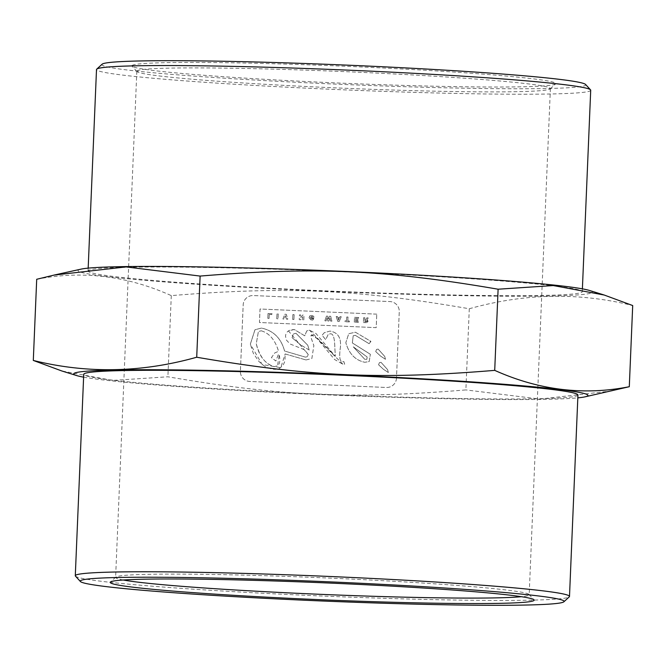 <?xml version="1.0" encoding="UTF-8"?>
<svg xmlns="http://www.w3.org/2000/svg" width="666" height="666" viewBox="0 0 666 666"><rect width="100%" height="100%" fill="white"/><g stroke="black" fill="none" stroke-linecap="round" stroke-linejoin="round"><path stroke-width="0.5" stroke-dasharray="3.33 2.5" d="M329.737 318.589L328.912 321.029L327.805 320.987L327.106 317.815L326.082 320.904L324.817 320.854L326.482 316.092L327.705 316.142L328.463 319.164L329.462 316.225L330.686 316.275L331.909 321.162L330.677 321.112L329.737 318.589L329.945 317.932L330.686 321.104L331.909 321.162L330.694 316.275L329.47 316.217L328.463 319.156L327.714 316.134L326.49 316.084L324.825 320.846L326.09 320.904L327.106 317.807L327.814 320.979L328.921 321.029L329.737 318.581M396.486 378.146A9.782 9.757 -124.1 0 1 386.322 387.479L249.742 381.46A9.782 9.757 -124.1 0 1 240.401 371.27L243.182 304.878A9.782 9.757 -124.1 0 1 253.346 295.546L389.918 301.573A9.782 9.757 -124.1 0 1 399.267 311.763L396.486 378.146L399.267 311.755A9.782 9.757 55.9 0 0 389.926 301.565L253.355 295.546A9.782 9.757 55.9 0 0 243.19 304.878L240.401 371.262A9.782 9.757 55.9 0 0 249.75 381.452L386.322 387.479A9.782 9.757 55.9 0 0 396.486 378.146L396.486 378.146M378.579 364.793L383.416 369.28L388.336 372.535L387.604 369.663L381.002 362.312L379.387 362.654L378.579 364.793L379.395 362.654L381.002 362.304L387.604 369.655L388.345 372.527L383.425 369.272L378.579 364.785M385.472 359.307L384.732 356.443L378.13 349.084L376.523 349.434L375.707 351.565L380.544 356.06L385.472 359.307L380.552 356.052L375.716 351.565L376.531 349.434L378.138 349.084L384.74 356.435L385.472 359.307M370.363 354.295L352.347 342.948L353.188 335.781L355.278 335.323L369.089 343.689L370.937 341.433L355.403 332.226L348.743 333.724L345.82 342.657C348.984 353.746 355.311 360.289 364.818 362.287L369.172 361.563L370.363 354.295L369.172 361.563L364.826 362.279C355.319 360.289 348.984 353.746 345.82 342.657L348.751 333.716L355.411 332.217L370.945 341.425L370.188 341.675L370.945 341.425L369.089 343.681L355.278 335.314L353.196 335.772L352.356 342.94L370.371 354.295M376.756 314.152L260.031 309.007L259.465 322.502L376.19 327.647L376.765 314.152L376.198 327.647L259.474 322.502L260.04 308.999L376.765 314.152M305.994 359.948L311.838 358.566L313.861 345.596L311.155 337.995L310.947 335.589L311.954 334.773L313.927 335.664L317.299 338.761L334.573 359.49L342.957 364.294L344.688 364.185L343.822 361.546C339.985 362.937 338.836 358.233 340.376 347.427C341.383 337.787 337.887 332.351 329.903 331.102L324.3 332.7L322.103 335.256L325.724 339.685L328.18 334.44L330.053 333.882C332.983 333.166 334.557 337.371 334.782 346.52L335.314 356.36L316.034 333.566L309.54 330.203L306.768 330.885L304.728 335.806L294.305 329.537L290.343 329.903L287.412 331.651L285.772 334.482L285.523 336.205L286.305 339.951L289.993 343.956L304.553 349.758L308.233 354.512L307.334 356.676L305.453 357.142L284.565 351.015C281.127 338.236 273.418 330.594 261.447 328.088L254.978 329.737L250.333 344.172L253.305 353.28L258.716 361.238L262.104 364.452L265.842 366.966L271.878 369.139L275.516 369.355L279.462 368.423L283.067 365.443L284.965 361.005L285.14 353.954L305.994 359.948L285.148 353.946L280.786 367.682L262.188 364.502L250.341 344.172L254.986 329.737L261.447 328.08C273.426 330.586 281.135 338.236 284.573 351.015L305.453 357.142L307.334 356.676L308.233 354.503L288.395 330.835L294.314 329.528L304.737 335.806L306.776 330.885L309.54 330.203L335.323 356.352L334.79 346.511C334.565 337.371 332.983 333.158 330.061 333.874L328.188 334.432L325.732 339.685L322.111 335.248L324.309 332.692L329.911 331.102C337.895 332.342 341.383 337.787 340.384 347.427C338.844 358.233 339.993 362.937 343.822 361.538L344.697 364.185L342.965 364.294L317.307 338.761L311.422 334.906L311.164 337.987L313.869 345.596L311.846 358.566L306.002 359.94M353.296 346.844L367.116 356.968L366.883 359.29L364.768 359.324L353.296 346.844L364.777 359.324L366.891 359.282L367.124 356.968L353.305 346.836M261.222 330.794C269.405 333.2 275.183 340.043 278.555 351.315L274.817 352.888L271.428 357.634L275.841 361.014L278.163 354.961L279.37 354.329L279.97 360.439L279.179 363.786L277.489 365.834L274.176 366.658C264.943 363.653 258.982 356.019 256.277 343.748L258.391 331.526L261.222 330.794L258.391 331.526L256.285 343.739C259.673 356.768 265.642 364.402 274.184 366.65L277.497 365.825L279.37 354.329L278.172 354.961L275.849 361.005L271.428 357.625L274.817 352.888L278.563 351.315C275.183 340.043 269.405 333.2 261.23 330.794L261.23 330.794M278.238 313.961L278.03 318.789L278.238 313.961L276.981 313.902L278.238 313.961M278.03 318.789L276.773 318.739L276.981 313.902L276.781 318.731L278.038 318.789M293.922 319.489L292.657 319.439L292.865 314.61L294.122 314.66L293.922 319.489L294.131 314.66L292.865 314.602L292.665 319.43L293.922 319.489M349.35 321.02L349.317 321.936L349.359 321.012L347.852 320.945L348.01 317.033L346.753 316.983L348.01 317.041L347.843 320.954L349.35 321.02M349.317 321.936L345.03 321.745L349.317 321.928M346.745 316.983L346.586 320.895L345.08 320.829L345.038 321.745L345.071 320.829L346.586 320.895L346.745 316.983M269.239 314.485L269.072 318.398L267.815 318.34L268.015 313.511L272.061 313.694L271.703 314.593L269.239 314.485L271.711 314.585L272.069 313.686L268.023 313.511L267.824 318.34L269.081 318.39L269.247 314.477M358.35 322.336L354.304 322.153L358.35 322.327L358.108 321.403L358.35 322.336M354.304 322.153L354.503 317.324L354.312 322.153M358.1 321.403L355.561 321.287L358.1 321.403M355.552 321.295L355.602 320.363L355.552 321.295M355.594 320.363L357.908 320.463L355.594 320.363M357.908 320.471L357.95 319.547L357.908 320.471M358.316 318.415L355.677 318.298L355.627 319.447L357.942 319.555L355.636 319.447L355.686 318.29L358.325 318.406L358.691 317.507L354.512 317.324L358.691 317.507L358.325 318.406M285.722 316.442L285.556 315.651L284.232 319.064L282.917 319.006L284.848 314.252L286.305 314.31L287.77 319.222L286.522 319.164L285.731 316.442L286.522 319.156L287.779 319.214L286.313 314.31L284.857 314.244L282.925 318.997L284.24 319.056L285.556 315.651L285.731 316.442M313.711 318.381L311.447 318.281L313.711 318.381L313.803 316.3L313.711 318.381M311.447 318.281L311.447 317.474L311.455 318.281M313.794 316.308L311.613 315.376L313.794 316.308M309.057 317.79L309.748 315.925L311.605 315.376L309.973 315.751L309.057 317.782L311.313 320.304L309.057 317.782M312.537 317.515L312.57 316.7L311.555 316.242L310.314 317.79L311.338 319.414L312.246 318.723L313.594 318.939L312.862 319.963L311.305 320.304L312.878 319.955L313.603 318.931L312.254 318.714L311.338 319.414L310.323 317.79L311.563 316.242L312.579 316.691L312.545 317.515L311.455 317.466L312.545 317.515M312.246 318.723L311.338 319.414L312.246 318.723M337.437 316.575L337.729 317.507L339.593 317.582L339.968 316.683L341.233 316.741L339.21 321.487L337.804 321.428L336.18 316.517L337.446 316.566L336.188 316.517L337.804 321.42L339.21 321.487L341.233 316.733L339.976 316.683L339.602 317.582L337.737 317.499L337.446 316.566M338.544 320.288L339.252 318.448L338.012 318.39L338.544 320.288L338.012 318.39L339.252 318.44L338.553 320.288M364.868 317.774L364.777 319.913L364.868 317.774L363.619 317.715L364.868 317.774M363.619 317.724L363.42 322.552L363.619 317.724M363.411 322.552L366.425 322.685L363.411 322.552M366 320.821L366.716 321.328L364.735 320.771L365.992 320.829M364.777 319.913L365.759 319.946L364.785 319.905M365.751 319.955L366.849 317.865L365.759 319.946M366.849 317.865L368.198 317.923L366.849 317.857M368.198 317.923L367.041 320.096L368.206 317.923M367.041 320.096L367.823 320.546L368.007 321.678L366.417 322.685L367.507 322.427L367.049 320.096M364.693 321.72L366.017 321.778L364.702 321.711M366.716 321.328L366.025 321.77L366.716 321.328M302.58 319.871L302.705 316.866L300.599 319.78L299.259 319.722L299.459 314.893L300.666 314.943L300.541 318.023L302.672 315.035L303.996 315.093L303.796 319.921L302.58 319.863L303.804 319.921L304.004 315.093L302.672 315.035L300.541 318.015L300.674 314.943L299.467 314.893L299.259 319.722L300.599 319.78L302.714 316.858L302.58 319.863M307.759 345.229L309.232 350.033L307.759 345.229L295.995 333.3L307.759 345.229M309.232 350.033L300.641 344.913L309.24 350.025M300.641 344.913L292.083 337.704L300.641 344.913M292.083 337.704L293.406 333.941L295.987 333.308L293.415 333.932L292.083 337.704M36.705 279.279C82.168 270.296 127.031 275.749 171.287 295.621C285.847 286.222 355.944 289.31 469.289 308.758L465.884 389.918C351.332 399.317 281.235 396.228 167.89 376.781L112.679 380.436L61.796 370.962M171.287 295.621L167.89 376.781M137.146 70.787A206.959 8.308 -177.6 0 0 136.83 71.229A206.959 8.308 -177.6 0 0 136.98 71.57A206.959 8.308 -177.6 0 0 343.256 88.195A206.959 8.308 -177.6 0 0 550.208 88.886A206.959 8.308 -177.6 0 0 550.391 88.561A206.959 8.308 -177.6 0 0 349.55 71.836A206.959 8.308 -177.6 0 0 137.146 70.787M132.201 65.401A212.138 8.516 2.4 0 1 354.17 66.65A212.138 8.516 2.4 0 1 555.594 83.949A212.138 8.516 2.4 0 1 343.465 83.233A212.138 8.516 2.4 0 1 132.035 66.192A212.138 8.516 2.4 0 1 132.201 65.401M102.106 64.202A242.149 9.715 -177.6 0 0 343.415 84.44A242.149 9.715 -177.6 0 0 585.581 84.474M123.227 580.003A206.959 8.308 2.4 0 1 115.609 577.43A206.959 8.308 2.4 0 1 115.792 577.106A206.959 8.308 2.4 0 1 115.934 576.997A206.959 8.308 2.4 0 1 324.184 577.863A206.959 8.308 2.4 0 1 529.02 594.43A206.959 8.308 2.4 0 1 529.17 594.763A206.959 8.308 2.4 0 1 521.37 596.686M590.709 90.251A247.319 9.923 2.4 0 1 343.19 89.81A247.319 9.923 2.4 0 1 96.503 69.539M88.445 270.463A247.319 9.923 -177.6 0 0 88.062 270.987A247.319 9.923 -177.6 0 0 334.748 291.258A247.319 9.923 -177.6 0 0 582.267 291.7A247.319 9.923 -177.6 0 0 342.266 271.711A247.319 9.923 -177.6 0 0 88.445 270.463M75.474 576.148A247.319 9.923 -177.6 0 0 321.978 596.02A247.319 9.923 -177.6 0 0 569.28 596.844M577.938 395.005A247.319 9.923 2.4 0 1 330.419 394.563A247.319 9.923 2.4 0 1 83.733 374.292M83.608 377.147A257.334 10.331 -177.6 0 0 330.403 394.971A257.334 10.331 -177.6 0 0 577.822 397.86M589.435 290.451A257.334 10.331 2.4 0 1 591.874 292.657A257.334 10.331 2.4 0 1 308.483 290.509A257.334 10.331 2.4 0 1 81.027 269.139M469.289 308.758C524.367 293.265 578.837 292.199 632.7 305.552M611.863 390.925L539.926 399.076L465.884 389.918M550.208 88.886L555.594 83.949M136.98 71.57L132.035 66.192M136.83 71.229L115.609 577.43M550.391 88.561L529.17 594.763M582.267 291.7L582.392 288.853M88.062 270.987L88.178 268.14M115.792 577.106L110.406 582.051M529.02 594.43L533.966 599.8"/><path stroke-width="1" d="M590.526 89.843L585.581 84.474A242.149 9.715 -177.6 0 0 345.92 65.093A242.149 9.715 -177.6 0 0 102.264 64.078A242.149 9.715 -177.6 0 0 102.106 64.202L96.72 69.147A247.319 9.923 2.4 0 1 96.886 69.014A247.319 9.923 2.4 0 1 345.746 70.047A247.319 9.923 2.4 0 1 590.526 89.843A247.319 9.923 2.4 0 1 590.709 90.251L582.392 288.853M521.37 596.686A206.959 8.308 2.4 0 1 322.044 594.397A206.959 8.308 2.4 0 1 123.227 580.003M88.178 268.14L96.503 69.539A247.319 9.923 2.4 0 1 96.72 69.147M110.556 581.934A212.138 8.516 -177.6 0 0 110.406 582.051A212.138 8.516 -177.6 0 0 321.82 599.775A212.138 8.516 -177.6 0 0 533.966 599.8A212.138 8.516 -177.6 0 0 324.009 582.825A212.138 8.516 -177.6 0 0 110.556 581.934M80.619 580.61A242.149 9.715 2.4 0 1 333.982 582.042A242.149 9.715 2.4 0 1 563.894 601.789A242.149 9.715 2.4 0 1 321.77 600.973A242.149 9.715 2.4 0 1 80.419 581.526A242.149 9.715 2.4 0 1 80.619 580.61M563.894 601.789L569.28 596.844A247.319 9.923 -177.6 0 0 569.497 596.453A247.319 9.923 -177.6 0 0 329.495 576.465A247.319 9.923 -177.6 0 0 75.674 575.224A247.319 9.923 -177.6 0 0 75.291 575.74A247.319 9.923 -177.6 0 0 75.474 576.148L80.419 581.526M75.291 575.74L83.733 374.292A247.319 9.923 2.4 0 1 84.116 373.776A247.319 9.923 2.4 0 1 337.937 375.016A247.319 9.923 2.4 0 1 577.938 395.005L569.497 596.453M577.822 397.86A257.334 10.331 -177.6 0 0 584.973 396.853A257.334 10.331 -177.6 0 0 587.545 395.97A257.334 10.331 -177.6 0 0 318.881 373.826A257.334 10.331 -177.6 0 0 76.565 375.541A257.334 10.331 -177.6 0 0 83.608 377.147M629.295 386.713L632.7 305.552L604.204 295.03L553.321 285.556L498.11 289.21C384.765 269.763 314.668 266.675 200.116 276.074L126.074 266.916L54.137 275.066L36.705 279.279L33.3 360.439C87.163 373.793 141.633 372.727 196.711 357.234C310.056 376.681 380.153 379.778 494.713 370.371C538.969 390.243 583.832 395.696 629.295 386.713L584.973 396.853M54.137 275.066L81.027 269.139A257.334 10.331 2.4 0 1 335.597 271.029A257.334 10.331 2.4 0 1 589.435 290.451L604.204 295.03M76.565 375.541L61.796 370.962L33.3 360.439M498.11 289.21L494.713 370.371M200.116 276.074L196.711 357.234"/></g></svg>
